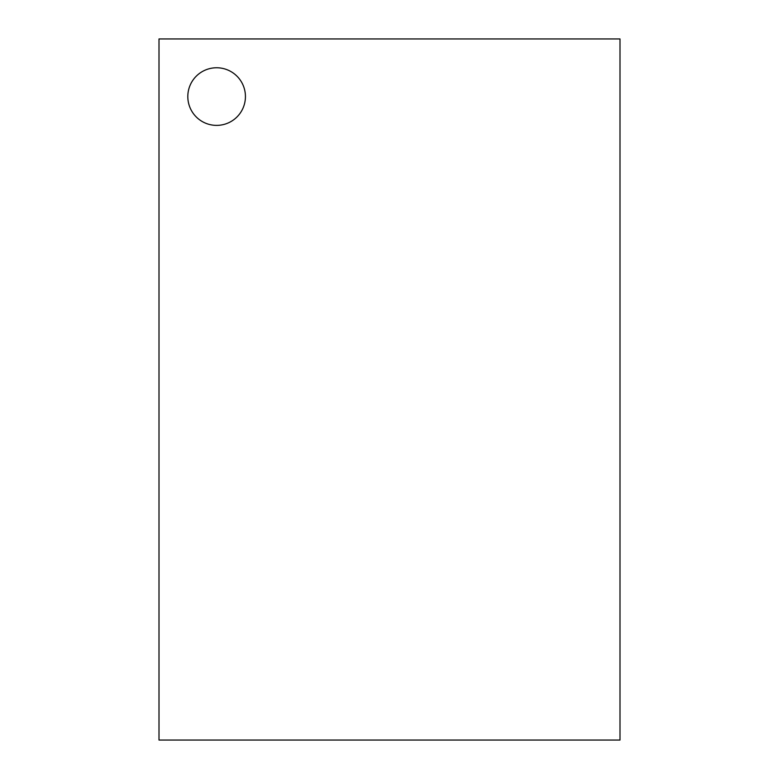 <?xml version="1.0" encoding="UTF-8"?>
<svg xmlns="http://www.w3.org/2000/svg" width="779" height="779" viewBox="0 0 779 779"><rect width="100%" height="100%" fill="white"/><g stroke="black" fill="none" stroke-linecap="round" stroke-linejoin="round"><path stroke-width="1.17" d="M159.004 740.05L159.004 38.95L619.996 38.95L619.996 740.05L159.004 740.05M245.434 96.577A28.813 28.813 0 0 0 202.219 71.619A28.813 28.813 0 0 0 202.219 121.524A28.813 28.813 0 0 0 245.434 96.577"/></g></svg>
